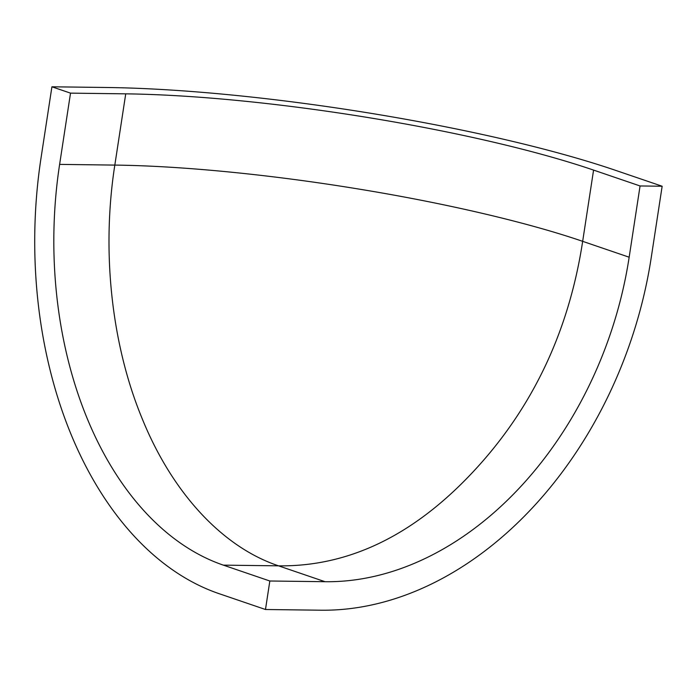 <?xml version="1.0" encoding="UTF-8"?>
<svg xmlns="http://www.w3.org/2000/svg" width="697" height="697" viewBox="0 0 697 697"><rect width="100%" height="100%" fill="white"/><g stroke="black" fill="none" stroke-linecap="round" stroke-linejoin="round"><path stroke-width="1.05" d="M86.794 417.52A335.797 219.66 -89.3 0 0 223.345 565.136L278.556 565.842C222.387 547.084 172.15 492.77 142.005 418.226C111.415 344.118 101.413 250.972 114.822 165.093C181.185 165.86 270.305 174.572 357.047 188.774C443.858 202.853 526.871 222.195 582.666 241.336C568.822 331.842 532.203 408.782 472.819 472.139C413.434 535.505 348.683 566.739 278.556 565.842L325.046 581.707A335.797 248.367 108.8 0 0 629.164 257.21L640.064 185.96L662.15 186.238L615.651 170.373A364.993 57.764 -171.3 0 0 370.412 113.236A364.993 57.764 -171.3 0 0 107.129 87.5L51.918 86.794L70.519 93.137L59.62 164.387A335.797 219.66 -89.3 0 0 86.794 417.52M629.164 257.21L582.666 241.336L593.574 170.094A335.797 53.138 8.7 0 0 367.955 117.523A335.797 53.138 8.7 0 0 125.73 93.842L114.822 165.093L59.62 164.387M70.519 93.137L125.73 93.842M51.918 86.794L41.018 158.045A364.993 238.757 90.7 0 0 70.563 433.185A364.993 238.757 90.7 0 0 218.98 593.635L265.479 609.5L269.835 581.002L223.345 565.136M265.479 609.5L320.69 610.206A364.993 269.957 -71.2 0 0 651.251 257.489L662.15 186.238M593.574 170.094L640.064 185.96M325.046 581.707L269.835 581.002"/></g></svg>

